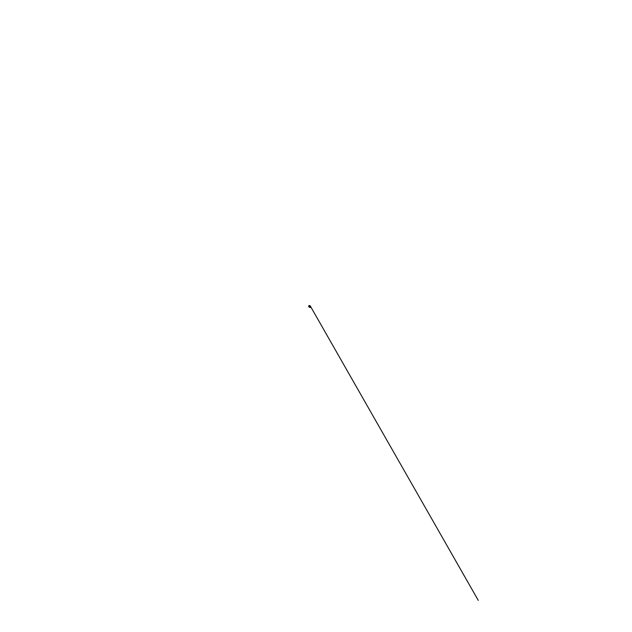 <?xml version="1.0" encoding="UTF-8"?>
<svg xmlns="http://www.w3.org/2000/svg" width="632" height="632" viewBox="0 0 632 632"><rect width="100%" height="100%" fill="white"/><g stroke="black" fill="none" stroke-linecap="round" stroke-linejoin="round"><path stroke-width="0.95" d="M310.225 306.52L310.683 307.357L309.783 307.034M308.669 306.236L309.569 305.54L310.107 306.243L309.198 306.947L308.669 306.236M308.566 306.259L309.206 305.446L310.146 305.809L310.059 306.82L309.064 307.057L308.566 306.259M310.328 307.539L310.802 306.97L310.312 307.539M310.288 307.539L310.77 306.844L311.758 308.558L310.77 306.836L310.265 307.563M309.064 307.057L310.091 307.5M310.146 305.809L310.731 306.757M310.628 306.583L478.274 600.4L310.636 306.599"/></g></svg>
